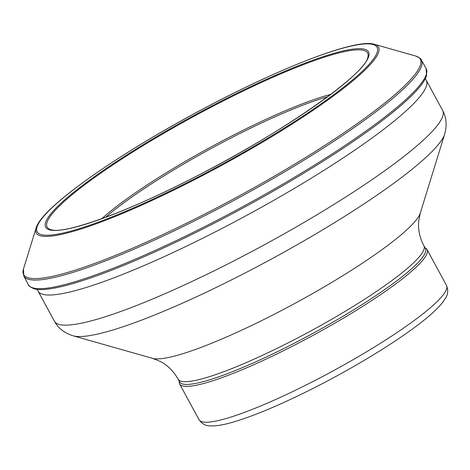 <?xml version="1.0" encoding="UTF-8"?>
<svg xmlns="http://www.w3.org/2000/svg" width="470" height="470" viewBox="0 0 470 470"><rect width="100%" height="100%" fill="white"/><g stroke="black" fill="none" stroke-linecap="round" stroke-linejoin="round"><path stroke-width="0.7" d="M45.478 222.833A183.694 27.43 151.5 0 1 217.14 103.224A183.694 27.43 151.5 0 1 368.786 56.177A183.694 27.43 151.5 0 1 197.553 175.657A183.694 27.43 151.5 0 1 45.478 222.833M37.059 226.863A193.387 28.876 151.5 0 1 219.255 100.492A193.387 28.876 151.5 0 1 377.21 52.141A193.387 28.876 151.5 0 1 195.461 178.377A193.387 28.876 151.5 0 1 37.059 226.863M178.159 379.22L179.658 381.975A139.807 20.874 -28.5 0 0 293.48 343.646A139.807 20.874 -28.5 0 0 425.385 248.554L423.887 245.798A139.807 20.874 -28.5 0 1 291.988 340.885A139.807 20.874 -28.5 0 1 178.159 379.22C173.454 371.041 167.438 365.09 160.117 361.365L152.679 358.387A154.025 23.001 -28.5 0 0 274.874 313.948A154.025 23.001 -28.5 0 0 420.292 213.08L444.649 134.173A213.768 31.919 -28.5 0 1 242.82 274.157A213.768 31.919 -28.5 0 1 73.232 335.833C64.525 333.13 58.257 328.266 54.432 321.245A220.876 32.982 -28.5 0 0 234.266 260.686A220.876 32.982 -28.5 0 0 442.652 110.462L426.296 80.335A220.876 32.982 -28.5 0 1 217.91 230.564A220.876 32.982 -28.5 0 1 38.076 291.124L37.394 289.79M179.217 381.176L179.193 382.034A140.777 21.021 -28.5 0 0 179.593 383.902A140.777 21.021 -28.5 0 0 294.214 345.303A140.777 21.021 -28.5 0 0 427.03 249.552A140.777 21.021 -28.5 0 0 425.685 248.201L424.951 247.755M105.597 217.293A151.963 22.689 151.5 0 1 327.608 96.755M101.855 218.667A152.492 22.771 151.5 0 1 330.798 94.364M46.912 222.774A182.354 27.231 151.5 0 1 217.68 103.805A182.354 27.231 151.5 0 1 367.81 57.493C365.214 74.219 283.14 132.141 197.629 175.592C128.151 211.876 63.797 234.836 50.778 229.63A182.354 27.231 151.5 0 1 46.912 222.774M374.414 44.315A194.745 29.075 151.5 0 1 374.478 44.333A194.745 29.075 151.5 0 1 195.467 179.234A194.745 29.075 151.5 0 1 36.108 228.056A194.745 29.075 151.5 0 1 36.143 227.932M415.598 56A225.671 33.693 151.5 0 1 205.314 213.791A225.671 33.693 151.5 0 1 23.5 268.887L36.149 227.915C41.301 208.598 110.597 159.124 191.848 114.968C274.233 69.995 355.467 37.853 374.478 44.333L415.592 56C419.687 57.857 421.631 59.226 421.426 60.107A226.246 33.781 151.5 0 1 205.919 215.096A226.246 33.781 151.5 0 1 23.764 276.019L23.5 268.887M421.426 60.107L426.155 68.591A226.358 33.799 151.5 0 1 211.148 223.356A226.358 33.799 151.5 0 1 28.306 284.608L23.764 276.019M426.155 68.591L426.554 75.647A225.812 33.717 151.5 0 1 211.993 224.349A225.812 33.717 151.5 0 1 34.005 288.78C30.027 286.923 28.13 285.537 28.306 284.608M179.593 383.902L199.063 419.757A140.777 21.021 -28.5 0 0 313.684 381.158A140.777 21.021 -28.5 0 0 446.5 285.408L427.03 249.552M425.55 79.036L426.296 80.335M54.432 321.245L38.076 291.124M442.652 110.462C446.459 117.494 447.123 125.396 444.649 134.173M152.679 358.387L73.232 335.833M420.292 213.08L418.735 220.947C417.877 229.113 419.593 237.397 423.887 245.798M446.5 285.408C448.315 290.202 448.051 294.338 445.701 297.81L443.756 300.912C440.484 305.453 435.484 310.57 428.757 316.257C406.151 335.656 361.536 363.615 317.479 386.158C284.362 403.072 256.732 414.91 234.601 421.672C226.164 424.222 219.149 425.632 213.556 425.902L209.896 425.838C205.707 425.92 202.094 423.893 199.063 419.757"/></g></svg>
